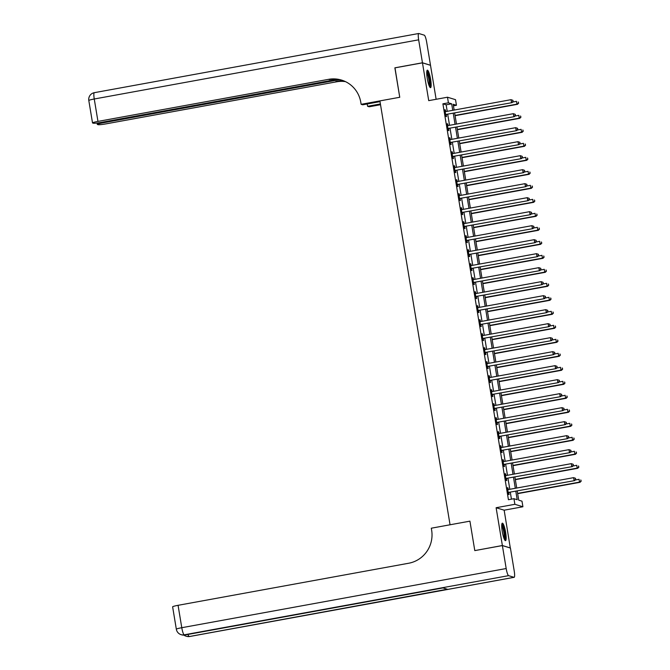 <?xml version="1.0" encoding="UTF-8"?>
<svg xmlns="http://www.w3.org/2000/svg" width="670" height="670" viewBox="0 0 670 670"><rect width="100%" height="100%" fill="white"/><g stroke="black" fill="none" stroke-linecap="round" stroke-linejoin="round"><path stroke-width="1" d="M505.632 532.432A8.894 1.583 79.7 0 0 502.341 523.169A8.894 1.583 79.7 0 0 502.24 531.394A8.894 1.583 79.7 0 0 505.532 540.656A8.894 1.583 79.7 0 0 505.632 532.432M430.634 79.428A8.894 1.583 79.7 0 0 427.351 70.166A8.894 1.583 79.7 0 0 427.251 78.39A8.894 1.583 79.7 0 0 430.542 87.661A8.894 1.583 79.7 0 0 430.634 79.428M517.223 491.085L518.731 500.163L521.989 501.168L522.91 506.763L514.878 504.301L513.949 498.706L517.207 499.703L515.825 491.344M510.306 548.001L504.158 510.188L522.91 506.763M436.128 99.286L430.508 65.308L422.469 62.846L428.725 100.642L447.485 97.217L455.525 99.679L456.446 105.282L453.188 104.285L454.143 110.064M453.448 105.826L456.446 105.282M474.904 550.589L502.374 545.522L510.414 547.985M394.99 67.854L399.747 97.276L394.881 67.871L422.469 62.846M447.225 111.32L446.153 104.822L442.895 103.825L508.43 499.711L513.949 498.706M511.436 499.158L510.306 492.35M509.803 489.293L507.986 478.346M507.483 475.29L505.674 464.352M505.163 461.295L503.354 450.349M502.843 447.292L501.034 436.354M500.532 433.297L498.715 422.351M498.212 419.294L496.403 408.357M495.892 405.3L494.083 394.354M493.581 391.297L491.763 380.359M491.261 377.302L489.452 366.356M488.941 363.299L487.132 352.361M486.621 349.305L484.812 338.358M484.31 335.302L482.492 324.364M481.99 321.307L480.181 310.361M479.67 307.304L477.861 296.366M477.358 293.309L475.541 282.363M475.038 279.306L473.229 268.368M472.719 265.312L470.909 254.366M470.399 251.309L468.59 240.371M468.087 237.314L466.27 226.376M465.767 223.311L463.958 212.373M463.447 209.316L461.638 198.379M461.136 195.313L459.319 184.376M458.816 181.319L457.007 170.381M456.496 167.316L454.687 156.378M454.176 153.321L452.367 142.383M451.865 139.318L450.047 128.38M449.545 125.323L447.736 114.386M445.676 111.605L445.391 109.905L444.855 109.738L445.96 116.454L446.505 116.622L446.203 114.805M447.995 125.608L447.711 123.908L447.166 123.741L448.28 130.457L448.825 130.625L448.523 128.799M450.307 139.603L450.031 137.903L449.486 137.735L450.6 144.452L451.144 144.62L450.843 142.802M452.627 153.606L452.351 151.906L451.806 151.738L452.92 158.455L453.456 158.623L453.155 156.797M454.947 167.601L454.662 165.9L454.118 165.733L455.231 172.45L455.776 172.617L455.474 170.8M457.267 181.603L456.982 179.903L456.438 179.736L457.551 186.453L458.096 186.62L457.794 184.794M459.578 195.598L459.302 193.898L458.757 193.731L459.871 200.447L460.416 200.615L460.114 198.797M461.898 209.601L461.613 207.893L461.077 207.733L462.183 214.45L462.727 214.618L462.426 212.792M464.218 223.596L463.933 221.896L463.389 221.728L464.503 228.445L465.047 228.612L464.745 226.795M466.529 237.599L466.253 235.89L465.709 235.731L466.822 242.448L467.367 242.615L467.065 240.79M468.849 251.593L468.573 249.893L468.029 249.726L469.142 256.442L469.678 256.61L469.377 254.793M471.169 265.596L470.884 263.888L470.34 263.729L471.454 270.446L471.998 270.613L471.697 268.787M473.489 279.591L473.204 277.891L472.66 277.723L473.774 284.44L474.318 284.608L474.017 282.79M475.8 293.594L475.524 291.885L474.98 291.726L476.094 298.443L476.638 298.611L476.337 296.785M478.12 307.589L477.836 305.889L477.3 305.721L478.405 312.438L478.95 312.605L478.648 310.788M480.44 321.592L480.156 319.883L479.611 319.724L480.725 326.441L481.269 326.608L480.968 324.783M482.752 335.586L482.475 333.886L481.931 333.719L483.045 340.435L483.589 340.603L483.288 338.786M485.072 349.589L484.795 347.881L484.251 347.722L485.365 354.438L485.901 354.606L485.599 352.78M487.392 363.584L487.107 361.884L486.562 361.716L487.676 368.433L488.221 368.601L487.919 366.783M489.711 377.587L489.427 375.878L488.882 375.719L489.996 382.436L490.541 382.603L490.239 380.778M492.023 391.582L491.746 389.881L491.202 389.714L492.316 396.431L492.86 396.598L492.559 394.781M494.343 405.584L494.058 403.876L493.522 403.717L494.628 410.434L495.172 410.601L494.87 408.775M496.663 419.579L496.378 417.879L495.833 417.712L496.947 424.428L497.492 424.596L497.19 422.778M498.974 433.582L498.698 431.874L498.153 431.715L499.267 438.431L499.812 438.599L499.51 436.773M501.294 447.577L501.018 445.877L500.473 445.709L501.587 452.426L502.123 452.593L501.822 450.776M503.614 461.58L503.329 459.871L502.785 459.712L503.899 466.429L504.443 466.596L504.142 464.771M505.934 475.574L505.649 473.874L505.105 473.707L506.219 480.423L506.763 480.591L506.461 478.774M508.245 489.569L507.969 487.869L507.425 487.71L508.538 494.427L509.083 494.594L508.781 492.768M474.787 550.556L469.921 521.151L450.056 524.778L379.89 100.894L399.747 97.276L361.13 104.319L360.795 102.301A28.492 27.922 -73 0 0 341.558 80.09A28.492 27.922 -73 0 0 328.576 79.336L97.962 121.404A6.842 0.62 170.6 0 0 92.519 122.92A6.842 0.62 170.6 0 0 92.644 123.012L93.281 123.205A6.842 0.62 170.6 0 0 101.204 122.392L337.437 79.303M504.158 510.188L496.118 507.726L502.374 545.522M496.118 507.726L514.878 504.301M442.895 103.825L448.406 102.82L447.485 97.217M454.654 113.121L456.463 124.059M456.974 127.116L458.782 138.062M459.285 141.119L461.102 152.056M461.605 155.113L463.414 166.06M463.925 169.116L465.734 180.054M466.236 183.111L468.054 194.057M468.556 197.114L470.365 208.052M470.876 211.109L472.685 222.055M473.196 225.112L475.005 236.049M475.507 239.106L477.325 250.052M477.827 253.109L479.636 264.047M480.147 267.104L481.956 278.05M482.459 281.107L484.276 292.045M484.779 295.102L486.588 306.048M487.098 309.104L488.907 320.042M489.418 323.099L491.227 334.045M491.73 337.102L493.547 348.04M494.05 351.097L495.859 362.043M496.369 365.1L498.179 376.038M498.681 379.094L500.498 390.041M501.001 393.097L502.81 404.035M503.321 407.092L505.13 418.038M505.641 421.095L507.45 432.033M507.952 435.09L509.769 446.036M510.272 449.093L512.081 460.03M512.592 463.087L514.401 474.033M514.903 477.09L516.721 488.028M452.744 110.316L451.672 103.816L448.406 102.82M515.314 488.288L513.505 477.342M513.002 474.285L511.185 463.347M510.682 460.29L508.873 449.344M508.363 446.287L506.554 435.349M506.051 432.292L504.234 421.346M503.731 418.289L501.922 407.352M501.411 404.295L499.602 393.349M499.091 390.292L497.282 379.354M496.78 376.297L494.963 365.351M494.46 362.294L492.651 351.356M492.14 348.3L490.331 337.353M489.829 334.297L488.011 323.359M487.509 320.302L485.7 309.356M485.189 306.299L483.38 295.361M482.869 292.304L481.06 281.358M480.557 278.301L478.74 267.363M478.238 264.307L476.429 253.361M475.918 250.304L474.109 239.366M473.606 236.309L471.789 225.363M471.286 222.306L469.477 211.368M468.967 208.311L467.157 197.365M466.647 194.308L464.838 183.371M464.335 180.314L462.518 169.368M462.015 166.311L460.206 155.373M459.695 152.316L457.886 141.37M457.384 138.313L455.567 127.375M455.064 124.319L453.255 113.372M446.153 104.822L451.672 103.816M444.897 109.997L445.391 109.905M447.208 123.992L447.711 123.908M449.528 137.995L450.031 137.903M451.848 151.989L452.351 151.906M454.168 165.993L454.662 165.9M456.479 179.987L456.982 179.903M458.799 193.99L459.302 193.898M461.119 207.985L461.613 207.893M463.431 221.988L463.933 221.896M465.75 235.982L466.253 235.89M468.07 249.985L468.573 249.893M470.39 263.98L470.884 263.888M472.702 277.983L473.204 277.891M475.022 291.978L475.524 291.885M477.342 305.981L477.836 305.889M479.653 319.975L480.156 319.883M481.973 333.978L482.475 333.886M484.293 347.973L484.795 347.881M486.613 361.976L487.107 361.884M488.924 375.971L489.427 375.878M491.244 389.974L491.746 389.881M493.564 403.968L494.058 403.876M495.875 417.971L496.378 417.879M498.195 431.966L498.698 431.874M500.515 445.969L501.018 445.877M502.835 459.963L503.329 459.871M505.147 473.966L505.649 473.874M507.466 487.961L507.969 487.869M446.195 114.394L512.056 102.652L446.195 114.394A1.139 1.114 -73 0 0 445.793 114.553L445.659 114.637M512.969 101.43L511.512 102.485L511.051 99.679L513.002 100.374L512.969 101.43L513.002 100.374M445.156 111.563L445.299 111.589A1.139 1.114 -73 0 0 445.726 111.597L511.051 99.679L512.784 100.307M446.731 114.562A1.139 1.114 -73 0 0 446.337 114.721L445.743 115.098M512.056 102.652L513.187 101.497M455.081 115.701L517.491 104.311L516.947 104.143L516.478 101.346L512.65 102.049M455.039 115.441L516.947 104.143L518.622 103.163L518.22 101.974L518.404 103.096M518.622 103.163L517.491 104.311M448.506 128.397L514.376 116.647L448.506 128.397A1.139 1.114 -73 0 0 448.113 128.556L447.979 128.632M515.289 115.433L513.831 116.48L513.371 113.682L515.322 114.377L515.289 115.433L515.322 114.377M447.468 125.558L447.619 125.592A1.139 1.114 -73 0 0 448.046 125.6L513.371 113.682L515.104 114.31M449.051 128.565A1.139 1.114 -73 0 0 448.657 128.715L448.054 129.101M514.376 116.647L515.506 115.5M450.826 142.392L516.696 130.65L450.826 142.392A1.139 1.114 -73 0 0 450.424 142.551L450.299 142.635M517.608 129.427L516.151 130.483L515.682 127.677L517.642 128.372L517.608 129.427L517.642 128.372M449.788 139.561L449.939 139.586A1.139 1.114 -73 0 0 450.366 139.595L515.682 127.677L517.424 128.305M451.371 142.559A1.139 1.114 -73 0 0 450.969 142.718L450.374 143.095M516.696 130.65L517.826 129.494M453.146 156.395L519.007 144.645L453.146 156.395A1.139 1.114 -73 0 0 452.744 156.554L452.619 156.629M519.928 143.43L518.463 144.477L518.002 141.68L519.954 142.375L519.928 143.43L519.954 142.375M452.108 153.556L452.258 153.589A1.139 1.114 -73 0 0 452.677 153.597L518.002 141.68L519.736 142.308M453.691 156.562A1.139 1.114 -73 0 0 453.288 156.713L452.694 157.098M519.007 144.645L520.138 143.497M457.401 129.695L519.803 118.314L519.267 118.146L518.798 115.349L514.97 116.044M457.35 129.436L519.267 118.146L520.942 117.158L520.54 115.977L520.724 117.091M520.942 117.158L519.803 118.314M459.712 143.698L522.123 132.308L521.578 132.141L521.118 129.344L517.282 130.047M459.67 143.439L521.578 132.141L523.253 131.161L522.851 129.972L523.035 131.094M523.253 131.161L522.123 132.308M462.032 157.693L524.442 146.311L523.898 146.144L523.438 143.346L519.602 144.042M461.99 157.433L523.898 146.144L525.573 145.155L525.171 143.975L525.355 145.089M525.573 145.155L524.442 146.311M455.458 170.389L521.327 158.648L455.458 170.389A1.139 1.114 -73 0 0 455.064 170.548L454.93 170.632M522.24 157.425L520.783 158.48L520.322 155.674L522.273 156.37L522.24 157.425L522.273 156.37M454.419 167.559L454.57 167.584A1.139 1.114 -73 0 0 454.997 167.592L520.322 155.674L522.056 156.303M456.002 170.557A1.139 1.114 -73 0 0 455.608 170.716L455.005 171.093M521.327 158.648L522.458 157.492M464.352 171.696L526.762 160.306L526.218 160.138L525.749 157.341L521.922 158.045M464.31 171.436L526.218 160.138L527.893 159.159L527.491 157.969L527.675 159.092M527.893 159.159L526.762 160.306M426.782 71.506A7.697 1.365 -100.3 0 1 428.691 75.618A7.697 1.365 -100.3 0 1 429.956 83.239A7.697 1.365 -100.3 0 1 429.537 86.606M429.127 85.701A7.127 1.265 79.7 0 0 429.261 83.038A7.127 1.265 79.7 0 0 426.723 72.494M430.006 87.351A8.836 1.575 79.7 0 0 430.241 83.859A8.836 1.575 79.7 0 0 426.958 70.643M501.771 524.51A7.697 1.365 -100.3 0 1 503.698 528.68A7.697 1.365 -100.3 0 1 504.527 539.601M504.125 538.705A7.127 1.265 79.7 0 0 503.103 529.032A7.127 1.265 79.7 0 0 501.713 525.489M505.004 540.355A8.836 1.575 79.7 0 0 503.79 528.178A8.836 1.575 79.7 0 0 501.956 523.639M380.007 101.639L362.704 104.796L361.13 104.319M380.518 104.713L369.17 106.781L367.596 106.296L367.21 103.976M422.46 62.787L430.5 65.25L426.698 42.294A6.842 1.214 79.7 0 0 424.278 35.175L418.851 33.508A6.842 1.214 79.7 0 0 418.733 33.5A6.842 1.214 79.7 0 0 418.658 39.832L422.46 62.787L394.873 67.821M380.392 103.959L367.596 106.296M339.665 79.655L102.753 122.87A6.842 0.62 170.6 0 0 97.309 124.386A6.842 0.62 170.6 0 0 97.435 124.478L98.071 124.67A6.842 0.62 170.6 0 0 105.994 123.866L336.616 81.799A28.492 27.922 -73 0 1 345.477 81.631M345.109 81.455A28.492 27.922 -73 0 0 335.829 81.556L342.395 80.358M341.943 80.207A28.492 27.922 -73 0 0 329.355 79.571L328.576 79.336M502.383 545.573L474.796 550.606L469.921 521.151L431.304 528.203L431.639 530.213A28.492 27.922 107 0 1 408.683 563.244L178.069 605.312L181.779 627.706L506.185 568.537L502.383 545.573L510.423 548.035L514.225 570.999A6.842 1.214 79.7 0 1 514.15 577.322L189.736 636.5A6.842 1.214 -100.3 0 1 189.627 636.492L514.032 577.314A6.842 1.214 79.7 0 0 514.15 577.322M506.185 568.537A6.842 1.214 79.7 0 0 508.597 575.656L514.032 577.314M187.96 634.431A6.842 1.214 -100.3 0 0 189.082 636.324A6.842 6.7 107 0 1 185.967 636.148L186.511 636.307A6.842 6.7 -73 0 0 189.627 636.492L447.284 589.223L442.937 587.9L184.191 634.825A6.842 1.214 -100.3 0 1 181.779 627.706A6.842 0.62 170.6 0 0 176.336 629.222A6.842 6.842 0 0 0 181.076 634.649L181.62 634.817A6.842 6.7 -73 0 0 184.736 634.993A6.842 1.214 -100.3 0 0 184.853 635.001A6.842 1.214 -100.3 0 0 184.954 634.951M176.336 629.222L172.626 606.827A6.842 0.62 -9.4 0 1 178.069 605.312M457.778 184.392L523.647 172.642L457.778 184.392A1.139 1.114 -73 0 0 457.384 184.552L457.25 184.627M524.56 171.428L523.103 172.475L522.634 169.678L524.593 170.373L524.56 171.428L524.593 170.373M456.739 181.553L456.89 181.587A1.139 1.114 -73 0 0 457.317 181.595L522.634 169.678L524.375 170.306M458.322 184.56A1.139 1.114 -73 0 0 457.92 184.711L457.325 185.096M523.647 172.642L524.778 171.495M466.663 185.691L529.074 174.309L528.53 174.141L528.069 171.344L524.233 172.039M466.621 185.431L528.53 174.141L530.205 173.153L529.803 171.972L529.995 173.086M530.205 173.153L529.074 174.309M460.097 198.387L525.958 186.645L460.097 198.387A1.139 1.114 -73 0 0 459.695 198.546L459.57 198.63M526.88 185.423L525.422 186.478L524.953 183.672L526.905 184.367L526.88 185.423L526.905 184.367M459.059 195.556L459.21 195.581A1.139 1.114 -73 0 0 459.628 195.59L524.953 183.672L526.695 184.3M460.642 198.555A1.139 1.114 -73 0 0 460.24 198.714L459.645 199.09M525.958 186.645L527.097 185.489M468.983 199.694L531.394 188.304L530.849 188.136L530.389 185.339L526.553 186.042M468.941 199.434L530.849 188.136L532.524 187.156L532.122 185.967L532.307 187.089M532.524 187.156L531.394 188.304M462.417 212.39L528.278 200.64L462.417 212.39A1.139 1.114 -73 0 0 462.015 212.549L461.881 212.625M529.191 199.425L527.734 200.472L527.273 197.675L529.225 198.37L529.191 199.425L529.225 198.37M461.379 209.551L461.521 209.584A1.139 1.114 -73 0 0 461.948 209.593L527.273 197.675L529.007 198.303M462.953 212.558A1.139 1.114 -73 0 0 462.56 212.708L461.965 213.094M528.278 200.64L529.409 199.493M471.303 213.688L533.714 202.306L533.169 202.139L532.7 199.342L528.873 200.037M471.261 213.429L533.169 202.139L534.844 201.151L534.442 199.97L534.627 201.084M534.844 201.151L533.714 202.306M464.729 226.385L530.598 214.643L464.729 226.385A1.139 1.114 -73 0 0 464.335 226.544L464.201 226.628M531.511 213.42L530.054 214.475L529.593 211.67L531.544 212.365L531.511 213.42L531.544 212.365M463.69 223.554L463.841 223.579A1.139 1.114 -73 0 0 464.268 223.587L529.593 211.67L531.327 212.298M465.273 226.552A1.139 1.114 -73 0 0 464.88 226.711L464.276 227.088M530.598 214.643L531.729 213.487M473.623 227.691L536.025 216.301L535.489 216.134L535.02 213.336L531.193 214.04M473.573 227.431L535.489 216.134L537.164 215.154L536.762 213.964L536.946 215.087M537.164 215.154L536.025 216.301M467.049 240.388L532.918 228.638L467.049 240.388A1.139 1.114 -73 0 0 466.647 240.547L466.521 240.622M533.831 227.423L532.374 228.47L531.905 225.673L533.864 226.368L533.831 227.423L533.864 226.368M466.01 237.548L466.161 237.582A1.139 1.114 -73 0 0 466.588 237.59L531.905 225.673L533.647 226.301M467.593 240.555A1.139 1.114 -73 0 0 467.191 240.706L466.596 241.091M532.918 228.638L534.049 227.49M475.935 241.686L538.345 230.304L537.801 230.137L537.34 227.339L533.504 228.034M475.893 241.426L537.801 230.137L539.476 229.148L539.074 227.968L539.258 229.081M539.476 229.148L538.345 230.304M469.369 254.382L535.23 242.641L469.369 254.382A1.139 1.114 -73 0 0 468.967 254.541L468.841 254.625M536.151 241.418L534.685 242.473L534.225 239.667L536.176 240.363L536.151 241.418L536.176 240.363M468.33 251.552L468.481 251.577A1.139 1.114 -73 0 0 468.899 251.585L534.225 239.667L535.958 240.296M469.913 254.55A1.139 1.114 -73 0 0 469.511 254.709L468.916 255.086M535.23 242.641L536.36 241.485M478.254 255.689L540.665 244.299L540.12 244.131L539.66 241.334L535.824 242.037M478.213 255.429L540.12 244.131L541.795 243.151L541.394 241.962L541.578 243.084M541.795 243.151L540.665 244.299M471.68 268.385L537.549 256.635L471.68 268.385A1.139 1.114 -73 0 0 471.286 268.544L471.152 268.62M538.462 255.421L537.005 256.468L536.544 253.67L538.496 254.366L538.462 255.421L538.496 254.366M470.642 265.546L470.792 265.58A1.139 1.114 -73 0 0 471.219 265.588L536.544 253.67L538.278 254.298M472.224 268.553A1.139 1.114 -73 0 0 471.831 268.703L471.228 269.089M537.549 256.635L538.68 255.488M480.574 269.683L542.985 258.302L542.44 258.134L541.971 255.337L538.144 256.032M480.532 269.424L542.44 258.134L544.115 257.146L543.713 255.965L543.898 257.079M544.115 257.146L542.985 258.302M474 282.38L539.869 270.638L474 282.38A1.139 1.114 -73 0 0 473.606 282.539L473.472 282.623M540.782 269.415L539.325 270.471L538.856 267.665L540.816 268.36L540.782 269.415L540.816 268.36M472.961 279.549L473.112 279.574A1.139 1.114 -73 0 0 473.539 279.583L538.856 267.665L540.598 268.293M474.544 282.547A1.139 1.114 -73 0 0 474.142 282.707L473.548 283.083M539.869 270.638L541 269.482M482.886 283.686L545.296 272.296L544.752 272.129L544.291 269.332L540.456 270.035M482.844 283.427L544.752 272.129L546.427 271.149L546.025 269.96L546.218 271.082M546.427 271.149L545.296 272.296M476.32 296.383L542.181 284.633L476.32 296.383A1.139 1.114 -73 0 0 475.918 296.542L475.792 296.617M543.102 283.418L541.645 284.465L541.176 281.668L543.127 282.363L543.102 283.418L543.127 282.363M475.281 293.544L475.432 293.577A1.139 1.114 -73 0 0 475.851 293.586L541.176 281.668L542.918 282.296M476.864 296.55A1.139 1.114 -73 0 0 476.462 296.701L475.868 297.086M542.181 284.633L543.32 283.485M485.206 297.681L547.616 286.299L547.072 286.132L546.611 283.335L542.775 284.03M485.164 297.421L547.072 286.132L548.747 285.144L548.345 283.963L548.529 285.077M548.747 285.144L547.616 286.299M478.64 310.378L544.501 298.636L478.64 310.378A1.139 1.114 -73 0 0 478.238 310.537L478.104 310.62M545.413 297.413L543.956 298.468L543.496 295.663L545.447 296.358L545.413 297.413L545.447 296.358M477.601 307.547L477.744 307.572A1.139 1.114 -73 0 0 478.171 307.58L543.496 295.663L545.229 296.291M479.176 310.545A1.139 1.114 -73 0 0 478.782 310.704L478.187 311.081M544.501 298.636L545.631 297.48M487.526 311.684L549.936 300.294L549.392 300.127L548.923 297.329L545.095 298.033M487.484 311.424L549.392 300.127L551.067 299.147L550.665 297.957L550.849 299.08M551.067 299.147L549.936 300.294M480.951 324.38L546.82 312.63L480.951 324.38A1.139 1.114 -73 0 0 480.557 324.54L480.423 324.615M547.733 311.416L546.276 312.463L545.816 309.666L547.767 310.361L547.733 311.416L547.767 310.361M479.913 321.541L480.063 321.575A1.139 1.114 -73 0 0 480.491 321.583L545.816 309.666L547.549 310.294M481.495 324.548A1.139 1.114 -73 0 0 481.102 324.699L480.499 325.084M546.82 312.63L547.951 311.483M489.845 325.679L552.247 314.297L551.712 314.13L551.243 311.332L547.415 312.027M489.795 325.419L551.712 314.13L553.386 313.141L552.985 311.96L553.169 313.074M553.386 313.141L552.247 314.297M483.271 338.375L549.14 326.633L483.271 338.375A1.139 1.114 -73 0 0 482.869 338.534L482.743 338.618M550.053 325.411L548.596 326.466L548.127 323.66L550.087 324.355L550.053 325.411L550.087 324.355M482.232 335.544L482.383 335.57A1.139 1.114 -73 0 0 482.81 335.578L548.127 323.66L549.869 324.288M483.815 338.543A1.139 1.114 -73 0 0 483.413 338.702L482.819 339.079M549.14 326.633L550.271 325.478M492.157 339.673L554.567 328.292L554.023 328.124L553.562 325.327L549.727 326.03M492.115 339.422L554.023 328.124L555.698 327.144L555.296 325.955L555.48 327.077M555.698 327.144L554.567 328.292M485.591 352.378L551.452 340.628L485.591 352.378A1.139 1.114 -73 0 0 485.189 352.537L485.063 352.613M552.373 339.414L550.908 340.46L550.447 337.663L552.398 338.358L552.373 339.414L552.398 338.358M484.552 349.539L484.703 349.572A1.139 1.114 -73 0 0 485.122 349.581L550.447 337.663L552.181 338.291M486.135 352.546A1.139 1.114 -73 0 0 485.733 352.696L485.139 353.082M551.452 340.628L552.582 339.481M494.477 353.676L556.887 342.295L556.343 342.127L555.882 339.33L552.047 340.025M494.435 353.417L556.343 342.127L558.018 341.139L557.616 339.958L557.8 341.072M558.018 341.139L556.887 342.295M487.902 366.373L553.772 354.623L487.902 366.373A1.139 1.114 -73 0 0 487.509 366.532L487.375 366.616M554.685 353.408L553.227 354.464L552.767 351.658L554.718 352.353L554.685 353.408L554.718 352.353M486.864 363.542L487.015 363.567A1.139 1.114 -73 0 0 487.442 363.576L552.767 351.658L554.5 352.286M488.447 366.54A1.139 1.114 -73 0 0 488.053 366.699L487.45 367.076M553.772 354.623L554.902 353.475M496.797 367.671L559.207 356.289L558.663 356.122L558.194 353.325L554.366 354.02M496.755 367.42L558.663 356.122L560.338 355.142L559.936 353.953L560.12 355.075M560.338 355.142L559.207 356.289M490.222 380.376L556.092 368.626L490.222 380.376A1.139 1.114 -73 0 0 489.829 380.526L489.695 380.61M557.005 367.411L555.547 368.458L555.078 365.661L557.038 366.356L557.005 367.411L557.038 366.356M489.184 377.537L489.334 377.57A1.139 1.114 -73 0 0 489.762 377.578L555.078 365.661L556.82 366.289M490.767 380.543A1.139 1.114 -73 0 0 490.365 380.694L489.77 381.079M556.092 368.626L557.222 367.47M499.108 381.674L561.519 370.292L560.974 370.125L560.514 367.328L556.678 368.023M499.066 381.414L560.974 370.125L562.649 369.137L562.247 367.956L562.44 369.07M562.649 369.137L561.519 370.292M492.542 394.37L558.403 382.62L492.542 394.37A1.139 1.114 -73 0 0 492.14 394.529L492.015 394.613M559.324 381.406L557.867 382.461L557.398 379.656L559.35 380.351L559.324 381.406L559.35 380.351M491.504 391.54L491.654 391.565A1.139 1.114 -73 0 0 492.073 391.573L557.398 379.656L559.14 380.284M493.087 394.538A1.139 1.114 -73 0 0 492.685 394.697L492.09 395.074M558.403 382.62L559.542 381.473M501.428 395.668L563.839 384.287L563.294 384.119L562.833 381.322L558.998 382.017M501.386 395.417L563.294 384.119L564.969 383.139L564.567 381.95L564.751 383.072M564.969 383.139L563.839 384.287M494.862 408.373L560.723 396.623L494.862 408.373A1.139 1.114 -73 0 0 494.46 408.524L494.326 408.608M561.636 395.409L560.179 396.456L559.718 393.659L561.669 394.354L561.636 395.409L561.669 394.354M493.824 405.534L493.966 405.568A1.139 1.114 -73 0 0 494.393 405.576L559.718 393.659L561.452 394.287M495.398 408.541A1.139 1.114 -73 0 0 495.004 408.692L494.41 409.077M560.723 396.623L561.854 395.467M503.748 409.672L566.158 398.29L565.614 398.122L565.145 395.325L561.318 396.02M503.706 409.412L565.614 398.122L567.289 397.134L566.887 395.953L567.071 397.067M567.289 397.134L566.158 398.29M497.173 422.368L563.043 410.618L497.173 422.368A1.139 1.114 -73 0 0 496.78 422.527L496.646 422.611M563.956 409.404L562.499 410.459L562.038 407.653L563.989 408.348L563.956 409.404L563.989 408.348M496.135 419.537L496.286 419.562A1.139 1.114 -73 0 0 496.713 419.571L562.038 407.653L563.771 408.281M497.718 422.536A1.139 1.114 -73 0 0 497.324 422.695L496.721 423.072M563.043 410.618L564.173 409.471M506.068 423.666L568.47 412.284L567.934 412.117L567.465 409.32L563.638 410.015M506.018 423.415L567.934 412.117L569.609 411.137L569.207 409.948L569.391 411.07M569.609 411.137L568.47 412.284M499.493 436.371L565.363 424.621L499.493 436.371A1.139 1.114 -73 0 0 499.091 436.522L498.966 436.606M566.276 423.406L564.818 424.453L564.349 421.656L566.309 422.351L566.276 423.406L566.309 422.351M498.455 433.532L498.606 433.565A1.139 1.114 -73 0 0 499.033 433.574L564.349 421.656L566.091 422.284M500.038 436.538A1.139 1.114 -73 0 0 499.636 436.689L499.041 437.075M565.363 424.621L566.493 423.465M508.379 437.669L570.79 426.288L570.245 426.12L569.785 423.323L565.949 424.018M508.337 437.409L570.245 426.12L571.92 425.132L571.518 423.951L571.703 425.065M571.92 425.132L570.79 426.288M501.813 450.366L567.674 438.616L501.813 450.366A1.139 1.114 -73 0 0 501.411 450.525L501.286 450.608M568.596 437.401L567.13 438.456L566.669 435.651L568.621 436.346L568.596 437.401L568.621 436.346M500.775 447.535L500.925 447.56A1.139 1.114 -73 0 0 501.344 447.568L566.669 435.651L568.403 436.279M502.358 450.533A1.139 1.114 -73 0 0 501.956 450.692L501.361 451.069M567.674 438.616L568.805 437.468M510.699 451.664L573.11 440.282L572.565 440.115L572.105 437.317L568.269 438.012M510.657 451.413L572.565 440.115L574.24 439.135L573.838 437.945L574.023 439.068M574.24 439.135L573.11 440.282M504.125 464.369L569.994 452.619L504.125 464.369A1.139 1.114 -73 0 0 503.731 464.519L503.597 464.603M570.907 451.404L569.45 452.451L568.989 449.654L570.941 450.349L570.907 451.404L570.941 450.349M503.086 461.53L503.237 461.563A1.139 1.114 -73 0 0 503.664 461.571L568.989 449.654L570.723 450.282M504.669 464.536A1.139 1.114 -73 0 0 504.276 464.687L503.673 465.072M569.994 452.619L571.125 451.463M513.019 465.667L575.43 454.285L574.885 454.118L574.416 451.312L570.589 452.016M512.977 465.407L574.885 454.118L576.56 453.129L576.158 451.949L576.342 453.062M576.56 453.129L575.43 454.285M506.445 478.363L572.314 466.613L506.445 478.363A1.139 1.114 -73 0 0 506.051 478.522L505.917 478.606M573.227 465.399L571.77 466.454L571.301 463.648L573.26 464.344L573.227 465.399L573.26 464.344M505.406 475.532L505.557 475.558A1.139 1.114 -73 0 0 505.984 475.566L571.301 463.648L573.043 464.276M506.989 478.531A1.139 1.114 -73 0 0 506.587 478.69L505.992 479.067M572.314 466.613L573.445 465.466M515.331 479.661L577.741 468.28L577.197 468.112L576.736 465.315L572.9 466.01M515.289 479.41L577.197 468.112L578.872 467.132L578.47 465.943L578.662 467.065M578.872 467.132L577.741 468.28M508.765 492.366L574.625 480.616L508.765 492.366A1.139 1.114 -73 0 0 508.363 492.517L508.237 492.601M575.547 479.402L574.09 480.449L573.62 477.651L575.572 478.346L575.547 479.402L575.572 478.346M507.726 489.527L507.877 489.561A1.139 1.114 -73 0 0 508.296 489.569L573.62 477.651L575.363 478.28M509.309 492.534A1.139 1.114 -73 0 0 508.907 492.685L508.312 493.061M574.625 480.616L575.764 479.46M517.65 493.664L580.061 482.283L579.517 482.115L579.056 479.31L575.22 480.013M517.608 493.405L579.517 482.115L581.192 481.127L580.789 479.938L580.974 481.06M581.192 481.127L580.061 482.283M445.793 114.553L446.337 114.721M448.113 128.556L448.657 128.715M450.424 142.551L450.969 142.718M452.744 156.554L453.288 156.713M455.064 170.548L455.608 170.716M335.829 81.556L336.616 81.799M418.658 39.832L94.252 99.001L97.962 121.404M102.627 122.141L102.753 122.87M94.252 99.001A6.842 1.214 -100.3 0 1 94.328 92.678A6.842 6.842 0 0 0 88.809 100.517A6.842 0.62 -9.4 0 1 94.252 99.001M508.597 575.656L184.191 634.825A6.842 6.7 107 0 1 181.076 634.649M189.845 636.45A6.842 1.214 -100.3 0 1 189.736 636.5A6.842 6.842 0 0 1 186.511 636.307M457.384 184.552L457.92 184.711M459.695 198.546L460.24 198.714M462.015 212.549L462.56 212.708M464.335 226.544L464.88 226.711M466.647 240.547L467.191 240.706M468.967 254.541L469.511 254.709M471.286 268.544L471.831 268.703M473.606 282.539L474.142 282.707M475.918 296.542L476.462 296.701M478.238 310.537L478.782 310.704M480.557 324.54L481.102 324.699M482.869 338.534L483.413 338.702M485.189 352.537L485.733 352.696M487.509 366.532L488.053 366.699M489.829 380.526L490.365 380.694M492.14 394.529L492.685 394.697M494.46 408.524L495.004 408.692M496.78 422.527L497.324 422.695M499.091 436.522L499.636 436.689M501.411 450.525L501.956 450.692M503.731 464.519L504.276 464.687M506.051 478.522L506.587 478.69M508.363 492.517L508.907 492.685M97.083 123.029L97.309 124.386M418.733 33.5L94.328 92.678M88.809 100.517L92.519 122.92M183.907 635.11A6.842 6.842 0 0 0 185.967 636.148M442.996 587.917L184.853 635.001A6.842 6.842 0 0 1 181.62 634.817"/></g></svg>
